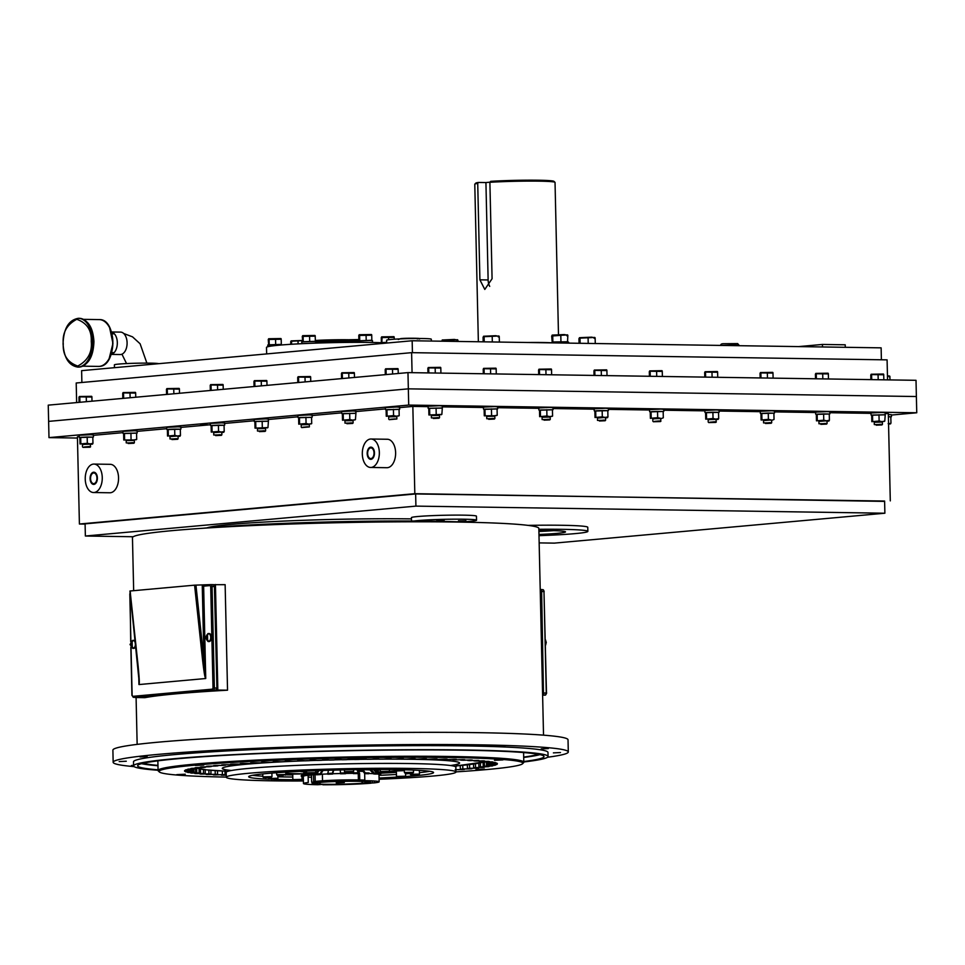 <?xml version="1.0" encoding="UTF-8"?>
<svg xmlns="http://www.w3.org/2000/svg" width="965" height="965" viewBox="0 0 965 965"><rect width="100%" height="100%" fill="white"/><g stroke="black" fill="none" stroke-linecap="round" stroke-linejoin="round"><path stroke-width="1.45" d="M413.937 521.028A32.521 1.641 -1.3 0 1 463.477 519.206A32.521 1.641 -1.3 0 1 476.541 520.231A32.521 1.641 -1.3 0 1 461.547 521.956M411.5 521.016L411.428 517.65A32.521 1.641 -1.3 0 1 429.341 515.768A32.521 1.641 -1.3 0 1 463.381 515.153A32.521 1.641 -1.3 0 1 476.445 516.178L476.541 520.231M538.844 529.29A65.041 3.293 -1.3 0 1 561.726 529.327A65.041 3.293 -1.3 0 1 587.854 531.377A65.041 3.293 -1.3 0 1 538.989 535.672M528.06 525.382A65.041 3.293 -1.3 0 1 561.63 525.274A65.041 3.293 -1.3 0 1 587.769 527.312L587.854 531.377M206.848 527.903A130.07 6.586 -1.3 0 1 411.452 518.893M459.412 521.04L465.106 520.762L459.412 521.04M437.7 520.352L443.393 520.087L437.7 520.352M538.904 531.474A42.677 2.159 178.7 0 0 553.452 530.654M538.965 534.477A42.677 2.159 178.7 0 0 565.502 531.884A42.677 2.159 178.7 0 0 548.361 530.533A42.677 2.159 178.7 0 0 538.88 530.485M386.784 439.28A14.222 8.516 90.9 0 1 387.327 439.256A14.222 8.516 90.9 0 1 395.626 453.164A14.222 8.516 90.9 0 1 387.435 467.687A14.222 8.516 90.9 0 1 386.893 467.711L370.608 467.458A14.222 8.516 90.9 0 1 362.309 453.562A14.222 8.516 90.9 0 1 370.5 439.027A14.222 8.516 90.9 0 1 371.043 439.015A14.222 8.516 90.9 0 1 379.342 452.911A14.222 8.516 90.9 0 1 371.151 467.446A14.222 8.516 90.9 0 1 370.608 467.458M109.708 464.346A14.222 8.516 90.9 0 1 110.251 464.322A14.222 8.516 90.9 0 1 118.55 478.23A14.222 8.516 90.9 0 1 110.36 492.753A14.222 8.516 90.9 0 1 109.817 492.777L93.533 492.524A14.222 8.516 90.9 0 1 85.234 478.628A14.222 8.516 90.9 0 1 93.424 464.093A14.222 8.516 90.9 0 1 93.967 464.081A14.222 8.516 90.9 0 1 102.266 477.977A14.222 8.516 90.9 0 1 94.075 492.512A14.222 8.516 90.9 0 1 93.533 492.524M200.527 424.769L207.029 424.455L200.527 424.769M370.705 447.917A5.332 3.185 90.9 0 1 370.91 447.905A5.332 3.185 90.9 0 1 374.022 453.116A5.332 3.185 90.9 0 1 370.946 458.556A5.332 3.185 90.9 0 1 370.741 458.568A5.332 3.185 90.9 0 1 367.641 453.357A5.332 3.185 90.9 0 1 370.705 447.917M93.629 472.983A5.332 3.185 90.9 0 1 93.834 472.971A5.332 3.185 90.9 0 1 96.934 478.182A5.332 3.185 90.9 0 1 93.87 483.622A5.332 3.185 90.9 0 1 93.665 483.634A5.332 3.185 90.9 0 1 90.553 478.423A5.332 3.185 90.9 0 1 93.629 472.983M463.345 521.86A130.07 6.586 -1.3 0 1 464.081 522.065M539.158 542.897L554.332 543.126L884.881 513.223L415.915 506.118L85.366 536.021L133.206 536.745M85.366 536.021L85.089 523.85L415.638 493.947L415.915 506.118M884.881 513.223L884.603 501.052L415.638 493.947M884.615 501.39L414.817 493.682L79.407 524.019L85.101 524.104M885.219 413.575L888.319 413.623L890.297 500.883M79.407 524.019L77.417 436.759L79.227 436.602M414.817 493.682L412.839 406.422L399.643 407.616M385.469 408.895L355.892 411.572M341.731 412.851L312.141 415.529M297.98 416.808L268.391 419.486M254.229 420.764L224.64 423.442M210.479 424.733L180.901 427.399M166.728 428.689L137.151 431.355M122.977 432.646L93.4 435.324M871.021 413.358L829.864 412.731M815.654 412.525L774.497 411.898M760.287 411.681L719.13 411.054M704.933 410.849L663.763 410.221M649.566 410.004L608.396 409.377M594.199 409.172L553.042 408.545M538.832 408.328L497.675 407.7M483.465 407.495L442.308 406.868M428.11 406.651L412.839 406.422M77.453 438.05L48.986 437.615L408.702 405.071L916.75 412.767L891.407 415.059M408.702 405.071L408.34 388.847L48.624 421.379L48.986 437.615M407.966 372.611L48.25 405.143L48.624 421.379L408.34 388.847L407.966 372.611L916.014 380.306L916.376 396.531L408.34 388.847L916.376 396.531L916.75 412.767M370.97 459.328A6.092 3.643 90.9 0 1 370.729 459.328A6.092 3.643 90.9 0 1 367.183 453.369A6.092 3.643 90.9 0 1 370.693 447.145A6.092 3.643 90.9 0 1 370.922 447.145A6.092 3.643 90.9 0 1 374.48 453.104A6.092 3.643 90.9 0 1 370.97 459.328M93.882 484.394A6.092 3.643 90.9 0 1 93.653 484.394A6.092 3.643 90.9 0 1 90.095 478.435A6.092 3.643 90.9 0 1 93.605 472.211A6.092 3.643 90.9 0 1 93.846 472.211A6.092 3.643 90.9 0 1 97.393 478.17A6.092 3.643 90.9 0 1 93.882 484.394M437.205 520.4L444.226 520.063L437.205 520.4M458.918 521.076L465.926 520.738L458.918 521.076M472.814 745.173L467.337 745.438L472.814 745.173M504.912 745.861L497.807 746.198L504.912 745.861M548.301 748.575L541.196 748.912L548.301 748.575M560.496 752.543L553.391 752.881L560.496 752.543M133.568 765.679L131.373 765.534L133.556 765.293M126.282 761.228L119.177 761.566L126.282 761.228M147.138 756.596L140.034 756.934L147.138 756.596M197.873 752L190.768 752.338L197.873 752M270.755 748.152L263.65 748.49L270.755 748.152M354.71 745.631L347.605 745.981L354.71 745.631M436.928 744.835L429.823 745.173L436.928 744.835M134.135 766.632A227.619 11.52 -1.3 0 1 113.158 762.29A227.619 11.52 -1.3 0 1 238.596 749.142A227.619 11.52 -1.3 0 1 476.843 744.811A227.619 11.52 -1.3 0 1 568.301 751.964A227.619 11.52 -1.3 0 1 547.553 757.248M113.158 762.29L112.893 750.119A227.619 11.52 -1.3 0 1 238.331 736.971A227.619 11.52 -1.3 0 1 476.565 732.64A227.619 11.52 -1.3 0 1 568.023 739.781L568.301 751.964M158.067 770.263A207.306 10.482 -1.3 0 1 133.58 765.884A207.306 10.482 -1.3 0 1 247.812 753.918A207.306 10.482 -1.3 0 1 464.78 749.974A207.306 10.482 -1.3 0 1 548.072 756.476A207.306 10.482 -1.3 0 1 523.802 761.964M548.072 756.476L547.975 752.423A207.306 10.482 178.7 0 0 464.684 745.909A207.306 10.482 178.7 0 0 247.716 749.853A207.306 10.482 178.7 0 0 133.484 761.831L133.58 765.884M538.277 754.292A200.225 10.133 -1.3 0 1 523.693 757.091M539.966 754.63A203.241 10.277 -1.3 0 1 523.693 757.453M523.79 761.518A203.241 10.277 178.7 0 0 544.007 756.572A203.241 10.277 178.7 0 0 462.344 750.191A203.241 10.277 178.7 0 0 249.633 754.051A203.241 10.277 178.7 0 0 137.633 765.788A203.241 10.277 178.7 0 0 158.055 769.817M157.958 765.39A200.225 10.133 -1.3 0 1 143.254 763.255M157.971 765.752A203.241 10.277 -1.3 0 1 141.59 763.677M468.327 745.583L474.828 745.27L468.327 745.583M220.466 690.602A203.241 10.277 178.7 0 0 147.561 697.188M543.524 735.149L538.832 528.434A203.241 10.277 178.7 0 0 457.169 522.053A203.241 10.277 178.7 0 0 244.459 525.925A203.241 10.277 178.7 0 0 132.458 537.662L133.665 590.677M468.17 522.246A162.578 8.227 178.7 0 0 432.79 521.221A162.578 8.227 178.7 0 0 202.771 528.277M148.996 696.959L135.197 697.514L144.895 697.671A203.241 10.277 -1.3 0 1 148.996 696.959L148.984 696.187M227.535 690.192L217.837 690.047L210.539 690.699L217.053 690.807A203.241 10.277 -1.3 0 1 227.535 690.192L225.135 584.669L213.579 584.694M215.436 584.525L217.837 690.047M542.607 695.053L543.5 694.969L542.607 694.957M543.5 694.969L541.112 589.458L540.219 589.446M358.896 340.295A28.624 1.448 178.7 0 0 348.413 339.752A28.624 1.448 178.7 0 0 315.326 340.464M315.977 341.839A29.469 1.496 -1.3 0 1 348.944 341.164A29.469 1.496 -1.3 0 1 358.292 341.55M558.482 334.614L555.032 182.409A40.132 2.026 178.7 0 0 554.971 182.313A40.132 2.026 178.7 0 0 538.904 181.155A40.132 2.026 178.7 0 0 489.894 182.301L492.078 278.728L484.792 289.44L479.907 279.826L477.723 183.398A40.132 2.026 178.7 0 0 474.828 184.134A40.132 2.026 178.7 0 0 474.78 184.231L478.363 341.755M527.891 342.503A40.132 2.026 -1.3 0 1 542.559 342.515A40.132 2.026 -1.3 0 1 551.148 342.768M477.723 183.398L478.507 182.445A39.155 1.978 178.7 0 0 475.781 183.133L474.828 184.134M554.971 182.313L553.982 181.36A39.155 1.978 178.7 0 0 538.301 180.226A39.155 1.978 178.7 0 0 490.678 181.336L489.894 182.301M489.979 182.18L485.926 182.554L488.133 279.959A10.181 6.092 -89.1 0 0 489.713 286.376M478.507 182.445L485.926 182.554M431.355 341.043L431.307 339.222A22.352 1.134 178.7 0 0 422.332 338.51A22.352 1.134 178.7 0 0 398.931 338.944A22.352 1.134 178.7 0 0 386.603 340.235L386.675 343.058M158.803 363.672A22.352 1.134 178.7 0 0 150.106 363.142A22.352 1.134 178.7 0 0 126.717 363.564A22.352 1.134 178.7 0 0 114.389 364.854L114.461 367.677M81.88 382.478L81.615 370.656L412.164 340.754L881.129 347.846L881.395 359.764M845.28 347.304L845.219 344.794L822.421 344.445L822.482 346.966M822.421 344.445L798.586 346.604M412.164 340.754L412.429 352.671M76.645 402.574L76.199 382.996L411.609 352.659L887.088 359.861L887.547 379.872M411.609 352.659L412.067 372.671M266.654 353.914L266.497 347.424A64.908 3.281 -1.3 0 1 302.274 343.673A64.908 3.281 -1.3 0 1 370.21 342.442A64.908 3.281 -1.3 0 1 386.675 342.973M139.032 684.559L205.642 678.528C205.135 676.598 204.918 679.601 202.59 660.12L194.58 585.164L130.118 591.002L138.128 665.959C139.985 685.62 139.105 682.677 139.032 684.559L138.719 674.463M205.642 678.528L203.953 659.976L202.59 660.12M138.634 671.109L138.948 684.511M194.58 585.164L210.684 584.621M132.712 647.925L130.034 644.536L132.543 640.446A4.005 2.388 90.9 0 1 132.905 640.362A4.005 2.388 90.9 0 1 133.049 640.362A4.005 2.388 90.9 0 1 133.267 640.374L132.169 641.797L132.277 646.815L133.447 648.275A4.005 2.388 90.9 0 1 133.086 648.347A4.005 2.388 90.9 0 1 132.929 648.359A4.005 2.388 90.9 0 1 132.712 648.335L131.554 646.888L131.433 641.87L132.543 640.7M133.52 648.359A4.005 2.388 -89.1 0 0 133.677 648.371A4.005 2.388 -89.1 0 0 133.821 648.359A4.005 2.388 -89.1 0 0 135.824 646.248M135.305 641.303A4.005 2.388 -89.1 0 0 133.797 640.374A4.005 2.388 -89.1 0 0 133.64 640.374M208.054 641.11L205.376 637.72L207.885 633.631A4.005 2.388 90.9 0 1 208.247 633.547A4.005 2.388 90.9 0 1 208.404 633.547A4.005 2.388 90.9 0 1 208.609 633.559L207.511 634.982L207.632 640L208.79 641.46A4.005 2.388 90.9 0 1 208.428 641.532A4.005 2.388 90.9 0 1 208.283 641.544A4.005 2.388 90.9 0 1 208.066 641.52L206.896 640.072L206.787 635.054L207.885 633.884M208.874 641.544A4.005 2.388 -89.1 0 0 209.019 641.556A4.005 2.388 -89.1 0 0 209.176 641.544A4.005 2.388 -89.1 0 0 211.48 637.467A4.005 2.388 -89.1 0 0 209.14 633.559A4.005 2.388 -89.1 0 0 208.995 633.559M316.013 343.106L315.977 341.622L313.13 341.405L301.792 341.948L301.828 343.697M281.949 344.939L267.763 345.024L267.8 346.737M386.663 342.647L383.334 342.804M372.514 342.479L372.478 340.681L369.619 340.464L358.28 341.007L358.317 342.358M314.964 341.465L302.793 341.743M314.94 335.458L302.66 335.663M314.397 336.182L302.286 336.387L302.672 341.755M314.964 341.345L302.407 341.743M303.239 341.369L303.107 336.013L302.286 336.387M309.705 341.091L309.572 335.724M315.338 341.176L315.217 335.808M280.936 344.541L268.765 344.819M280.924 338.546L268.632 338.751M280.369 339.258L268.258 339.463L268.644 344.831M280.936 344.421L268.379 344.831M269.211 344.457L269.09 339.089L268.258 339.463M275.676 344.167L275.556 338.799M281.31 344.252L281.189 338.896M302.383 340.488L291.104 340.886M302.383 340.633L291.551 341.224L290.73 341.598L290.791 344.312M291.623 344.252L291.551 341.224L290.73 341.598M298.089 343.89L298.028 340.947M358.883 339.547L348.739 339.752M354.179 339.909L349.849 339.776M358.883 339.692L354.71 339.933M382.2 342.575L386.651 342.37L381.838 342.744L382.08 337.207L381.259 337.581L381.38 342.72M393.913 336.664L381.633 336.869M393.37 337.376L381.259 337.581M388.618 339.716L388.545 336.918M394.239 339.21L394.19 337.002M370.898 335.241L358.787 335.446L358.908 340.802L371.839 340.235L359.294 340.802M371.441 334.517L359.161 334.722M359.728 340.428L359.607 335.072L358.787 335.446M366.193 340.15L366.073 334.783M371.839 340.235L371.718 334.867M568.711 343.118L568.687 342.322L565.164 342.044L551.16 342.852M499.375 342.068L499.243 336.435L495.708 335.699L483.562 336.254M498.905 336.001L484.104 336.689L483.067 337.159L483.175 341.827M484.225 341.839L484.104 336.689L483.067 337.159M492.319 341.96L492.198 336.327M498.217 336.906L499.243 336.435M457.953 341.441L457.929 340.175L454.382 339.439L442.223 339.994M457.591 339.74L442.79 340.428L441.765 341.2M442.802 341.212L442.79 340.428L441.753 340.886M450.908 341.333L450.872 340.066M456.891 340.645L457.929 340.175M595.272 343.516L595.14 337.883L591.593 337.159L579.434 337.702M594.802 337.448L580.001 338.136L578.964 338.606L579.072 343.275M580.11 343.287L580.001 338.136L578.964 338.606M588.216 343.419L588.083 337.786M594.114 338.353L595.14 337.883M567.529 342.129L552.306 342.466M567.529 341.96L567.854 335.289L564.308 334.566L552.149 335.108M567.517 334.855L551.678 336.013L552.245 342.479M567.999 341.755L552.861 342.008L552.716 335.543L551.678 336.013M552.861 342.008L551.823 342.466M560.942 341.646L560.798 335.181M566.817 335.76L567.854 335.289M111.156 354.408L120.203 354.541A11.218 6.707 -89.1 0 0 127.091 342.72A11.218 6.707 -89.1 0 0 120.553 332.105L111.506 331.972M111.518 332.044A11.218 6.707 90.9 0 1 117.32 342.575A11.218 6.707 90.9 0 1 111.18 354.336M63.256 343.938L63.256 343.817C62.255 332.841 66.754 324.662 76.766 319.294C86.971 322.925 91.796 330.295 91.253 341.405L91.265 341.538C92.266 352.514 87.767 360.681 77.755 366.061C67.55 362.418 62.713 355.048 63.256 343.938M400.789 338.631L400.752 338.631C405.095 337.931 427.157 338.257 417.121 338.872M740.758 345.723L724.655 345.482M728.165 345.53L724.968 345.482M739.311 345.699L733.135 345.615M80.264 437.459L92.809 437.133M93.436 436.964L93.388 434.938L90.541 434.72L79.202 435.263L79.251 437.29M124.015 433.49L137.187 433.008L136.56 433.176L136.704 439.437L133.894 439.931L123.773 440.004L124.594 439.642L124.461 433.345L136.56 433.14M137.187 433.008L137.139 430.981L134.292 430.764L122.953 431.307L122.989 433.333M167.765 429.534L180.31 429.22M180.938 429.051L180.889 427.025L178.042 426.807L166.704 427.35L166.74 429.377M211.516 425.577L224.061 425.263M224.688 425.095L224.64 423.068L221.781 422.839L210.442 423.394L210.491 425.42M267.414 421.271L254.241 421.464L268.427 421.138L267.956 427.567L255.025 428.134L255.846 427.76L255.701 421.476L267.812 421.271M268.427 421.138L268.391 419.112L265.532 418.882L254.193 419.437L254.241 421.464M299.017 417.664L311.562 417.338M312.178 417.182L312.141 415.155L309.282 414.926L297.944 415.469L297.992 417.507M342.756 413.708L355.928 413.225L355.446 419.642L352.647 420.149L349.812 419.558L342.515 420.221L343.347 419.847L343.202 413.563L355.313 413.358M355.928 413.225L355.88 411.199L353.033 410.969L341.694 411.512L341.743 413.551M386.507 409.751L399.679 409.269L399.052 409.425L399.196 415.686L396.386 416.192L393.563 415.601L386.265 416.265L387.098 415.891L386.953 409.606L399.052 409.401M399.679 409.269L399.631 407.242L396.784 407.013L385.445 407.556L385.493 409.582M441.319 408.111L428.146 408.304L442.332 407.99L441.849 414.407L428.918 414.986L429.751 414.612L429.606 408.328L441.717 408.123M442.332 407.99L442.284 405.963L439.437 405.734L428.098 406.277L428.146 408.304M484.526 409.305L497.699 408.822L497.072 408.991L497.216 415.252L494.406 415.746L484.285 415.819L485.106 415.445L484.973 409.16L497.072 408.955M497.699 408.822L497.651 406.796L494.804 406.579L483.465 407.121L483.513 409.148M539.893 410.149L553.066 409.667L552.438 409.823L552.583 416.084L549.773 416.591L546.938 415.999L539.652 416.663L540.472 416.289L540.328 410.004L552.438 409.799M553.066 409.667L553.017 407.64L550.171 407.411L538.832 407.954L538.868 409.98M595.26 410.981L607.805 410.668M608.433 410.499L608.384 408.472L605.525 408.255L594.187 408.798L594.235 410.825M650.615 411.826L663.172 411.5M663.787 411.343L663.739 409.317L660.892 409.088L649.554 409.63L649.602 411.657M705.982 412.658L718.527 412.344M719.154 412.176L719.106 410.149L716.259 409.932L704.92 410.475L704.969 412.501M761.349 413.503L773.894 413.177M774.521 413.02L774.473 410.994L771.626 410.764L760.287 411.307L760.324 413.334M816.716 414.335L829.261 414.021M829.888 413.852L829.84 411.826L826.981 411.609L815.642 412.151L815.69 414.178M872.083 415.179L885.243 414.697L884.772 421.114L881.962 421.621L879.127 421.03L871.829 421.693L872.662 421.319L872.517 415.034L884.628 414.829M885.243 414.697L885.207 412.67L882.348 412.441L871.009 412.984L871.057 415.01M888.379 416.482L890.828 416.88M891.443 416.711L891.395 414.685L888.331 414.455M82.942 444.407L90.565 444.141L90.143 447.205L83.002 447.362L90.143 447.205M80.264 437.507L92.423 437.097M82.447 444.551L90.143 443.9L87.32 443.309L80.023 443.972L80.843 443.598L80.71 437.302L87.176 437.012L92.809 437.109L92.954 443.393L90.143 443.888L92.556 444.117L90.565 444.37M92.133 443.767L92.954 443.393M80.023 443.972L79.878 437.676L80.71 437.302M87.176 437.012L87.32 443.309M132.688 440.052L134.316 440.185L134.364 442.754L126.246 442.923L126.186 440.366L132.688 440.052M124.015 433.55L136.174 433.14M126.198 440.595L134.316 440.414M135.884 439.811L136.704 439.437M123.773 440.004L123.629 433.719L124.461 433.345M130.926 433.056L131.059 439.352M176.426 436.096L178.067 436.228L178.115 438.798L169.997 438.966L169.936 436.409L176.426 436.096M167.765 429.582L179.924 429.184M169.936 436.638L177.632 435.987L174.81 435.396L167.524 436.047L168.344 435.673L168.2 429.389L174.665 429.099L180.31 429.184L180.455 435.48L177.644 435.975L180.057 436.204L178.067 436.457M179.623 435.854L180.455 435.48M167.524 436.047L167.379 429.763L168.2 429.389M174.665 429.099L174.81 435.396M220.177 432.139L221.817 432.272L221.866 434.829L213.748 435.01L213.687 432.453L220.177 432.139M211.516 425.625L223.675 425.227M213.687 432.682L221.383 432.031L218.56 431.439L211.275 432.091L212.095 431.717L211.95 425.432L218.416 425.143L224.061 425.227L224.206 431.524L221.395 432.018L223.808 432.248L221.817 432.501M223.373 431.898L224.206 431.524M211.275 432.091L211.13 425.806L211.95 425.432M218.416 425.143L218.56 431.439M263.928 428.183L265.568 428.315L265.616 430.873L257.498 431.053L257.438 428.496L263.928 428.183M257.438 428.725L265.568 428.544M267.124 427.929L267.956 427.567M255.025 428.134L254.881 421.85L255.701 421.476M262.166 421.186L262.311 427.471M301.695 424.624L309.307 424.347L309.367 426.904L301.743 427.579M299.017 417.712L311.164 417.314M301.189 424.769L309.319 424.576M308.897 424.105L306.062 423.514L298.764 424.178L299.596 423.804L299.452 417.519L311.562 417.314L311.707 423.599L308.897 424.105M310.875 423.973L311.707 423.599M298.764 424.178L298.631 417.893L299.452 417.519M305.917 417.23L306.062 423.514M351.429 420.27L353.057 420.39L353.118 422.959L344.988 423.14L344.927 420.583L351.429 420.27M342.756 413.756L354.915 413.346M344.939 420.812L353.069 420.619M354.625 420.016L355.446 419.642M342.515 420.221L342.37 413.937L343.202 413.563M349.668 413.273L349.812 419.558M389.185 416.711L396.808 416.434L396.868 418.991L389.245 419.666M386.507 409.799L398.666 409.389M388.69 416.856L396.82 416.663M398.376 416.06L399.196 415.686M386.265 416.265L386.121 409.968L386.953 409.606M393.418 409.317L393.563 415.601M437.833 415.034L439.461 415.155L439.521 417.724L431.391 417.905L431.331 415.348L437.833 415.034M431.343 415.577L439.473 415.384M441.029 414.781L441.849 414.407M428.918 414.986L428.774 408.69L429.606 408.328M436.071 408.038L436.216 414.323M493.199 415.867L494.828 415.999L494.876 418.569L486.758 418.738L486.698 416.18L493.199 415.867M484.526 409.353L496.685 408.955M486.71 416.41L494.828 416.229M496.396 415.626L497.216 415.252M484.285 415.819L484.141 409.534L484.973 409.16M491.438 408.87L491.583 415.167M548.554 416.711L550.195 416.832L550.243 419.401L542.125 419.582L542.065 417.025L548.554 416.711M539.893 410.197L552.052 409.787M542.065 417.242L550.195 417.061M551.763 416.458L552.583 416.084M539.652 416.663L539.507 410.366L540.328 410.004M546.793 409.715L546.938 415.999M603.921 417.543L605.562 417.676L605.61 420.245L597.492 420.414L597.432 417.857L603.921 417.543M595.26 411.03L607.419 410.632M597.432 418.086L605.127 417.435L602.305 416.844L595.019 417.495L595.839 417.121L595.694 410.837L602.16 410.547L607.805 410.632L607.95 416.928L605.139 417.423L607.552 417.652L605.562 417.905M607.118 417.302L607.95 416.928M595.019 417.495L594.874 411.211L595.694 410.837M602.16 410.547L602.305 416.844M653.305 418.786L660.916 418.508L660.494 421.572L653.353 421.741L660.494 421.572M650.627 411.874L662.774 411.464M652.798 418.919L660.494 418.279L657.672 417.676L650.374 418.34L651.206 417.966L651.061 411.681L657.527 411.392L663.172 411.476L663.305 417.761L660.928 418.738M662.485 418.135L663.305 417.761M650.374 418.34L650.241 412.043L651.061 411.681M657.527 411.392L657.672 417.676M708.66 419.618L716.283 419.353L715.861 422.417L708.72 422.574L715.861 422.417M705.982 412.706L718.141 412.308M708.165 419.763L715.861 419.112L713.038 418.52L705.741 419.172L706.573 418.798L706.428 412.513L712.894 412.224L718.527 412.308L718.672 418.605L715.861 419.1L718.274 419.329L716.295 419.582M717.851 418.979L718.672 418.605M705.741 419.172L705.596 412.887L706.428 412.513M712.894 412.224L713.038 418.52M770.022 420.065L771.65 420.185L771.698 422.754L763.58 422.923L763.52 420.378L770.022 420.065M761.349 413.551L773.508 413.141M763.532 420.595L771.216 419.956L768.393 419.353L761.108 420.016L761.928 419.642L761.795 413.358L768.261 413.068L773.894 413.153L774.039 419.437L771.65 420.414M773.218 419.811L774.039 419.437M761.108 420.016L760.963 413.72L761.795 413.358M768.261 413.068L768.393 419.353M825.377 420.897L827.017 421.03L827.065 423.599L818.947 423.768L818.887 421.21L825.377 420.897M816.716 414.383L828.875 413.985M818.887 421.44L826.583 420.788L823.76 420.197L816.474 420.849L817.295 420.475L817.15 414.19L823.615 413.901L829.261 413.985L829.405 420.282L826.595 420.776L829.007 421.005L827.017 421.259M828.573 420.656L829.405 420.282M816.474 420.849L816.33 414.564L817.15 414.19M823.615 413.901L823.76 420.197M880.743 421.741L882.372 421.862L882.432 424.431L874.314 424.6L874.254 422.055L880.743 421.741M872.083 415.227L884.23 414.817M874.254 422.272L882.384 422.091M883.94 421.488L884.772 421.114M871.829 421.693L871.697 415.396L872.517 415.034M878.982 414.745L879.127 421.03M888.548 423.864L888.632 426.433M888.379 416.554L890.43 416.844M888.536 423.659L890.562 423.864L888.584 424.118M890.14 423.502L888.162 423.635M888.391 416.808L890.816 416.844L890.96 423.14M83.002 447.362L90.626 446.699M91.627 396.313L79.335 396.519M91.072 397.037L79.793 396.856L78.961 397.23L79.082 402.357M81.241 402.164L79.745 402.296M79.914 402.224L79.793 396.856L78.961 397.23M86.367 401.705L86.259 396.579M92.001 401.187L91.892 396.663M84.124 447.012L88.985 446.566M128.176 443.514L133.894 443.249L128.176 443.514M135.365 392.357L123.086 392.562M134.823 393.081L123.532 392.9L122.712 393.274L122.832 398.4M124.992 398.207L123.484 398.34M123.665 398.268L123.532 392.9L122.712 393.274M130.118 397.737L129.998 392.622M135.751 397.23L135.643 392.707M127.875 443.056L132.736 442.609M171.927 439.558L177.644 439.292L171.927 439.558M179.116 388.4L166.836 388.606M178.573 389.112L167.283 388.943L166.463 389.317L166.583 394.444M168.742 394.251L167.234 394.383M167.403 394.311L167.283 388.943L166.463 389.317M173.869 393.78L173.748 388.666M179.502 393.274L179.394 388.75M171.625 439.099L176.486 438.653M215.678 435.601L221.395 435.336L215.678 435.601M222.867 384.444L210.587 384.649M222.312 385.156L211.033 384.987L210.213 385.361L210.322 390.487M212.481 390.294L210.985 390.427M211.154 390.355L211.033 384.987L210.213 385.361M217.62 389.824L217.499 384.697M223.241 389.317L223.144 384.794M215.376 435.131L220.237 434.696M259.428 431.644L265.134 431.379L259.428 431.644M266.617 380.487L254.338 380.68M266.063 381.199L254.784 381.03L253.964 381.404L254.072 386.531M256.232 386.338L254.736 386.47M254.905 386.398L254.784 381.03L253.964 381.404M261.37 385.867L261.25 380.741M266.991 385.361L266.895 380.825M259.127 431.174L263.988 430.74M310.368 376.519L298.101 376.724M309.813 377.243L298.535 377.074L297.703 377.448L297.823 382.574M299.982 382.381L298.487 382.514M298.655 382.43L298.535 377.074L297.703 377.448M305.121 381.911L305 376.784M310.742 381.404L310.646 376.869M302.877 427.218L307.739 426.783M346.93 423.719L352.635 423.454L346.93 423.719M354.119 372.562L341.839 372.767M353.564 373.286L342.286 373.117L341.453 373.491L341.574 378.618M343.733 378.413L342.237 378.557M342.406 378.473L342.286 373.117L341.453 373.491M348.86 377.954L348.751 372.828M354.493 377.448L354.384 372.912M346.628 423.261L351.489 422.827M397.869 368.606L385.59 368.811M397.315 369.33L386.036 369.161L385.204 369.535L385.325 374.661M387.484 374.456L385.988 374.601M386.157 374.517L386.036 369.161L385.204 369.535M392.61 373.998L392.502 368.871M398.243 373.491L398.135 368.956M390.379 419.305L395.24 418.87M433.333 418.484L439.039 418.219L433.333 418.484M440.209 373.093L434.696 373.009M440.522 367.327L428.255 367.532M439.968 368.051L428.689 367.882L427.857 368.256L427.965 372.912M440.764 373.105L434.129 373.009M428.798 372.924L428.689 367.882L427.857 368.256M435.275 372.948L435.155 367.593M440.921 373.045L440.788 367.677M433.032 418.026L437.893 417.592M488.7 419.329L494.406 419.063L488.7 419.329M495.576 373.938L490.051 373.853M495.889 368.172L483.598 368.377M495.334 368.883L484.056 368.714L483.224 369.088L483.332 373.744M496.131 373.938L489.496 373.841M484.165 373.757L484.056 368.714L483.224 369.088M490.642 373.793L490.522 368.437M496.275 373.877L496.155 368.521M488.387 418.87L493.248 418.424M544.055 420.161L549.773 419.896L544.055 420.161M550.943 374.77L545.418 374.685M551.244 369.004L538.965 369.209M550.701 369.728L539.411 369.559L538.591 369.933L538.699 374.589M551.498 374.782L544.863 374.685M539.531 374.601L539.411 369.559L538.591 369.933M545.997 374.625L545.876 369.269M551.642 374.722L551.522 369.354M543.753 419.703L548.615 419.268M599.422 421.005L605.139 420.74L599.422 421.005M606.297 375.614L600.785 375.53M606.611 369.848L594.331 370.053M606.056 370.56L594.778 370.391L593.957 370.765L594.054 375.421M606.864 375.614L600.23 375.518M594.898 375.433L594.778 370.391L593.957 370.765M601.364 375.469L601.243 370.114M607.009 375.554L606.889 370.198M599.12 420.547L603.981 420.101M653.353 421.741L660.977 421.066M661.664 376.447L656.152 376.362M661.978 370.681L649.698 370.886M661.423 371.404L650.145 371.236L649.312 371.609L649.421 376.266M662.231 376.459L655.585 376.362M650.253 376.278L650.145 371.236L649.312 371.609M656.731 376.302L656.61 370.946M662.376 376.398L662.255 371.03M654.487 421.379L659.348 420.945M708.72 422.574L716.344 421.91M717.031 377.291L711.519 377.206M717.345 371.525L705.065 371.73M716.79 372.237L705.512 372.068L704.679 372.442L704.788 377.098M717.586 377.291L710.952 377.194M705.62 377.11L705.512 372.068L704.679 372.442M712.098 377.146L711.977 371.79M717.731 377.231L717.61 371.875M709.854 422.224L714.715 421.777M765.51 423.514L771.228 423.249L765.51 423.514M772.398 378.123L766.873 378.039M772.7 372.357L760.42 372.562M772.157 373.081L760.866 372.912L760.046 373.286L760.155 377.942M772.953 378.135L766.319 378.039M760.987 377.954L760.866 372.912L760.046 373.286M767.465 377.978L767.332 372.623M773.098 378.075L772.977 372.707M765.209 423.056L770.07 422.622M820.877 424.359L826.595 424.093L820.877 424.359M827.765 378.968L822.24 378.883M828.067 373.202L815.787 373.407M827.512 373.913L816.233 373.744L815.413 374.118L815.522 378.775M828.32 378.968L821.685 378.871M816.354 378.787L816.233 373.744L815.413 374.118M822.819 378.823L822.699 373.467M828.465 378.907L828.344 373.552M820.576 423.9L825.437 423.454M876.244 425.191L881.95 424.926L876.244 425.191M883.12 379.8L877.607 379.715M883.433 374.034L871.154 374.239M882.879 374.758L871.6 374.589L870.78 374.963L870.876 379.619M883.687 379.812L877.052 379.715M871.709 379.631L871.6 374.589L870.78 374.963M878.186 379.655L878.066 374.299M883.831 379.752L883.711 374.384M875.943 424.733L880.804 424.298M889.634 376.06L887.45 375.819L889.899 376.398L889.079 376.772M889.983 379.908L889.899 376.398M437.507 520.207L442.163 520.123L437.507 520.207M459.207 520.883L463.876 520.798L459.207 520.883M522.632 763.701L523.585 762.7A182.916 9.252 178.7 0 0 523.802 762.229A182.916 9.252 178.7 0 0 448.737 756.464A182.916 9.252 178.7 0 0 258.005 760.01A182.916 9.252 178.7 0 0 158.079 770.528A182.916 9.252 178.7 0 0 158.32 770.987L159.322 771.94A181.939 9.204 -1.3 0 1 254.386 761.216A181.939 9.204 -1.3 0 1 448.182 757.489A181.939 9.204 -1.3 0 1 522.632 763.701A181.939 9.204 -1.3 0 1 455.963 771.879M523.802 762.229L523.597 752.809A182.916 9.252 178.7 0 0 523.513 752.543M203.772 765.052L195.304 765.462L203.772 765.052M185.256 774.22L176.776 774.63L185.256 774.22M484.43 769.069L475.962 769.479L484.43 769.069M502.958 759.901L494.478 760.311L502.958 759.901M362.635 757.899L354.155 758.309L362.635 757.899M455.191 769.636L462.356 769.6A156.487 7.913 178.7 0 0 464.37 769.431L460.329 769.189A149.382 7.563 178.7 0 0 462.838 768.96L470.184 768.888A156.487 7.913 178.7 0 0 471.981 768.719L467.422 768.514A149.382 7.563 178.7 0 0 469.629 768.273L477.108 768.176A156.487 7.913 178.7 0 0 478.676 767.995L473.622 767.814A149.382 7.563 178.7 0 0 475.528 767.585L483.091 767.44A156.487 7.913 178.7 0 0 484.406 767.272L478.893 767.127A149.382 7.563 178.7 0 0 480.474 766.885L488.061 766.717A156.487 7.913 178.7 0 0 489.134 766.536L483.2 766.439A149.382 7.563 178.7 0 0 484.442 766.198L492.005 765.993A156.487 7.913 178.7 0 0 492.813 765.824L486.517 765.752A149.382 7.563 178.7 0 0 487.409 765.522L494.888 765.281A156.487 7.913 178.7 0 0 495.431 765.112L488.797 765.076A149.382 7.563 178.7 0 0 489.339 764.847L496.685 764.582A156.487 7.913 178.7 0 0 496.963 764.413L490.051 764.413A149.382 7.563 178.7 0 0 490.232 764.196L497.397 763.906A156.487 7.913 178.7 0 0 497.409 763.798A156.487 7.913 178.7 0 0 497.409 763.749L490.256 763.773A149.382 7.563 178.7 0 0 490.087 763.568L497.011 763.255A156.487 7.913 178.7 0 0 496.758 763.098L489.412 763.17A149.382 7.563 178.7 0 0 488.881 762.965L495.54 762.627A156.487 7.913 178.7 0 0 495.009 762.483L487.53 762.579A149.382 7.563 178.7 0 0 486.649 762.398L492.97 762.036A156.487 7.913 178.7 0 0 492.174 761.892L484.611 762.036A149.382 7.563 178.7 0 0 483.393 761.855L489.339 761.481A156.487 7.913 178.7 0 0 488.278 761.349L480.703 761.518A149.382 7.563 178.7 0 0 479.135 761.361L484.671 760.963A156.487 7.913 178.7 0 0 483.356 760.842L475.793 761.047A149.382 7.563 178.7 0 0 473.911 760.902L478.99 760.504A156.487 7.913 178.7 0 0 477.434 760.396L469.955 760.625A149.382 7.563 178.7 0 0 467.748 760.492L472.343 760.082A156.487 7.913 178.7 0 0 470.558 759.986L463.2 760.239A149.382 7.563 178.7 0 0 460.703 760.118L464.768 759.708A156.487 7.913 178.7 0 0 462.766 759.624L455.589 759.913A149.382 7.563 178.7 0 0 452.814 759.805L456.336 759.395A156.487 7.913 178.7 0 0 454.129 759.322L447.181 759.636A149.382 7.563 178.7 0 0 444.141 759.551L447.084 759.129A156.487 7.913 178.7 0 0 444.684 759.069L438.026 759.407A149.382 7.563 178.7 0 0 434.745 759.346L437.097 758.924A156.487 7.913 178.7 0 0 434.527 758.888L428.183 759.238A149.382 7.563 178.7 0 0 424.697 759.202L426.433 758.779A156.487 7.913 178.7 0 0 423.707 758.755L417.736 759.129A149.382 7.563 178.7 0 0 414.057 759.105L415.167 758.695A156.487 7.913 178.7 0 0 412.296 758.683L406.748 759.081A149.382 7.563 178.7 0 0 402.9 759.069L403.382 758.671A156.487 7.913 178.7 0 0 400.403 758.683L395.3 759.081A149.382 7.563 178.7 0 0 391.308 759.093L391.163 758.719A156.487 7.913 178.7 0 0 388.087 758.731L383.467 759.141A149.382 7.563 178.7 0 0 379.378 759.178L378.582 758.816A156.487 7.913 178.7 0 0 375.433 758.852L371.344 759.262A149.382 7.563 178.7 0 0 367.158 759.31L365.747 758.973A156.487 7.913 178.7 0 0 362.538 759.021L359.004 759.443A149.382 7.563 178.7 0 0 354.77 759.515L352.732 759.19A156.487 7.913 178.7 0 0 349.499 759.25L346.531 759.672A149.382 7.563 178.7 0 0 342.273 759.757L339.632 759.467A156.487 7.913 178.7 0 0 336.399 759.539L334.023 759.962A149.382 7.563 178.7 0 0 329.777 760.07L326.544 759.793A156.487 7.913 178.7 0 0 323.323 759.877L321.562 760.299A149.382 7.563 178.7 0 0 317.352 760.42L313.565 760.179A156.487 7.913 178.7 0 0 310.38 760.275L309.246 760.685A149.382 7.563 178.7 0 0 305.097 760.83L300.766 760.613A156.487 7.913 178.7 0 0 297.654 760.722L297.148 761.12A149.382 7.563 178.7 0 0 293.095 761.276L288.258 761.083A156.487 7.913 178.7 0 0 285.218 761.216L285.351 761.59A149.382 7.563 178.7 0 0 281.418 761.771L276.111 761.614A156.487 7.913 178.7 0 0 273.179 761.747L273.951 762.109A149.382 7.563 178.7 0 0 270.176 762.302L264.434 762.181A156.487 7.913 178.7 0 0 261.624 762.326L263.011 762.664A149.382 7.563 178.7 0 0 259.416 762.869L253.276 762.772A156.487 7.913 178.7 0 0 250.623 762.929L252.625 763.255A149.382 7.563 178.7 0 0 249.235 763.46L242.746 763.412A156.487 7.913 178.7 0 0 240.249 763.568L242.866 763.87A149.382 7.563 178.7 0 0 239.694 764.087L232.903 764.075A156.487 7.913 178.7 0 0 230.587 764.232L233.783 764.509A149.382 7.563 178.7 0 0 230.864 764.738L223.808 764.75A156.487 7.913 178.7 0 0 221.697 764.931L225.46 765.173A149.382 7.563 178.7 0 0 222.806 765.402L215.545 765.45A156.487 7.913 178.7 0 0 213.639 765.631L217.945 765.848A149.382 7.563 178.7 0 0 215.581 766.077L208.163 766.174A156.487 7.913 178.7 0 0 206.474 766.355L211.287 766.536A149.382 7.563 178.7 0 0 209.224 766.777L201.697 766.898A156.487 7.913 178.7 0 0 200.262 767.078L205.545 767.223A149.382 7.563 178.7 0 0 203.808 767.465L196.221 767.621A156.487 7.913 178.7 0 0 195.027 767.802L200.756 767.923A149.382 7.563 178.7 0 0 199.345 768.152L191.758 768.345A156.487 7.913 178.7 0 0 190.817 768.526L196.944 768.61A149.382 7.563 178.7 0 0 195.871 768.84L188.344 769.069A156.487 7.913 178.7 0 0 187.668 769.238L194.146 769.298A149.382 7.563 178.7 0 0 193.422 769.515L186.004 769.768A156.487 7.913 178.7 0 0 185.594 769.937L192.373 769.961A149.382 7.563 178.7 0 0 191.999 770.179L184.737 770.456A156.487 7.913 178.7 0 0 184.605 770.625L191.637 770.613A149.382 7.563 178.7 0 0 191.625 770.746A149.382 7.563 178.7 0 0 191.637 770.818L184.58 771.119A156.487 7.913 178.7 0 0 184.701 771.288L191.963 771.228A149.382 7.563 178.7 0 0 192.312 771.445L185.509 771.759A156.487 7.913 178.7 0 0 185.907 771.916L193.326 771.831A149.382 7.563 178.7 0 0 194.025 772.024L187.536 772.374A156.487 7.913 178.7 0 0 188.199 772.519L195.726 772.398A149.382 7.563 178.7 0 0 196.776 772.579L190.636 772.953A156.487 7.913 178.7 0 0 191.565 773.086L199.14 772.929A149.382 7.563 178.7 0 0 200.539 773.098L194.797 773.484A156.487 7.913 178.7 0 0 195.979 773.604L203.555 773.423A149.382 7.563 178.7 0 0 205.28 773.58L199.972 773.978A156.487 7.913 178.7 0 0 201.408 774.087L208.935 773.87A149.382 7.563 178.7 0 0 210.973 774.014L206.136 774.425A156.487 7.913 178.7 0 0 207.813 774.521L215.243 774.28A149.382 7.563 178.7 0 0 217.583 774.4L213.253 774.823A156.487 7.913 178.7 0 0 215.147 774.907L222.42 774.63A149.382 7.563 178.7 0 0 225.062 774.738L221.262 775.16A156.487 7.913 178.7 0 0 223.373 775.233L226.244 775.124M226.28 777.09A181.939 9.204 -1.3 0 1 159.322 771.94M490.051 764.413L490.027 763.158M489.303 763.122L489.339 764.847M488.797 765.076L488.736 762.567M487.337 762.543L487.409 765.522M486.517 765.752L486.432 762M484.346 761.988L484.442 766.198M483.2 766.439L483.103 762.241M480.377 762.893L480.474 766.885M478.893 767.127L478.809 763.194M475.443 763.761L475.528 767.585M473.622 767.814L473.538 764.027M469.545 764.545L469.629 768.273M467.422 768.514L467.337 764.811M462.754 765.305L462.838 768.96M460.329 769.189L460.245 765.547M224.978 771.119L225.062 774.738M222.42 774.63L222.336 770.999M217.499 770.733L217.583 774.4M215.243 774.28L215.159 770.577M210.889 770.263L210.973 774.014M208.935 773.87L208.85 770.094M205.195 769.72L205.28 773.58M203.555 773.423L203.47 769.503M200.443 769.045L200.539 773.098M199.14 772.929L199.055 768.767M196.691 768.671L196.776 772.579M195.726 772.398L195.642 768.852M193.965 769.346L194.025 772.024M193.326 771.831L193.277 769.527M192.276 770.01L192.312 771.445M191.963 771.228L191.939 770.179M157.934 760.842A182.916 9.252 178.7 0 0 157.862 761.108L158.079 770.528M186.04 692.846A163.604 8.275 178.7 0 0 184.496 693.087M367.496 769.551A43.823 2.22 -1.3 0 1 365.168 769.684M304.88 771.904A42.014 2.123 -1.3 0 1 299.922 771.373M380.258 769.877A42.014 2.123 -1.3 0 1 377.11 770.275M358.292 770.818L360.222 770.697M369.088 769.817L369.836 769.66M285.785 773.351A69.106 3.498 178.7 0 0 300.296 773.749A69.106 3.498 178.7 0 0 303.094 773.785M283.782 779.901L276.919 780.239L283.782 779.901M403.563 768.888L396.699 769.214L403.563 768.888M405.324 776.548A92.471 4.68 178.7 0 0 433.575 772.531A92.471 4.68 178.7 0 0 395.626 769.612A92.471 4.68 178.7 0 0 299.198 771.409A92.471 4.68 178.7 0 0 248.68 776.728A92.471 4.68 178.7 0 0 269.356 779.201M273.336 779.346A92.471 4.68 178.7 0 0 286.629 779.636A92.471 4.68 178.7 0 0 292.974 779.708M303.408 780.975A114.871 5.814 -1.3 0 1 273.433 780.854A114.871 5.814 -1.3 0 1 226.292 777.235A114.871 5.814 -1.3 0 1 289.042 770.625A114.871 5.814 -1.3 0 1 408.822 768.405A114.871 5.814 -1.3 0 1 455.963 772.024A114.871 5.814 -1.3 0 1 379.088 779.25M301.659 779.756A92.471 4.68 178.7 0 0 303.384 779.756M379.064 778.031A92.471 4.68 178.7 0 0 397.218 777.078M378.968 772.06A69.106 3.498 178.7 0 0 380.717 771.964M389.39 771.409A69.106 3.498 178.7 0 0 404.335 769.974M283.228 775.365L277.305 775.329L283.228 775.365M276.629 772.736L276.666 774.714L285.809 774.521L285.761 772.133M278.716 775.221L283.794 775.1L278.716 775.221M265.086 777.573L271.37 777.283L265.086 777.573M263.469 777.452L262.83 776.849L271.973 776.644L271.901 773.098M264.482 777.428L270.357 777.295L264.482 777.428M271.02 779.358L277.293 779.069L271.02 779.358M269.404 779.238L268.765 778.634L276.026 778.285L277.908 778.417L277.293 779.069M276.629 772.82L275.664 772.808M270.803 779.274L275.881 779.008L270.803 779.274M295.109 780.323L301.394 780.034L295.109 780.323M293.493 780.215L292.853 779.599L301.997 779.406L301.936 776.777M301.9 775.016L301.876 773.918L292.733 774.123L292.853 779.599M295.978 780.275L300.38 780.046L295.978 780.022M398.738 777.163L405.01 776.861L398.738 777.163M397.122 777.042L396.482 776.427L405.614 776.234L405.553 773.218M404.347 770.625L396.362 770.963L396.482 776.427M403.611 776.958L398.533 777.078L403.599 776.813M418.328 774.847L410.957 774.919L418.328 774.847M410.294 773.194L410.318 774.304L419.449 774.111L419.377 770.36M417.833 774.75L411.971 774.883L417.833 774.75M406.639 773.255L412.923 772.953L406.639 773.255M405.023 773.134L404.383 772.519L413.527 772.326L413.478 770.082M411.512 772.905L406.434 773.17L411.512 773.049M382.55 772.277L388.823 771.988L382.55 772.277M380.934 772.169L380.294 771.554L389.426 771.361L389.39 769.539M386.338 771.904L381.947 772.133L386.35 772.157M346.737 772.386L353.021 772.097L346.737 772.386M345.12 772.277L344.481 771.662L353.624 771.469L353.588 769.708M349.065 772.024L351.61 772.048L349.065 772.326M308.812 773.556L315.085 773.255L308.812 773.556M307.196 773.435L306.556 772.82L315.688 772.627L315.651 770.709M309.669 773.242L314.071 773.267L309.669 773.496M316.062 782.784L323.359 782.133A27.635 1.399 -1.3 0 1 353.492 781.252A27.635 1.399 -1.3 0 1 368.907 782.229A27.635 1.399 -1.3 0 1 365.144 782.953L361.501 783.278A27.635 1.399 -1.3 0 1 325.024 784.28A27.635 1.399 -1.3 0 1 313.721 783.484A27.635 1.399 -1.3 0 1 316.062 782.784L315.241 781.807A28.612 1.448 178.7 0 0 313.661 782.06M344.312 782.506L336.23 782.892L344.312 782.506M362.261 782.325L361.501 783.278M360.234 771.312L360.21 770.48M369.812 781.288L369.86 781.24A28.612 1.448 178.7 0 0 368.328 780.733M364.818 780.456A28.612 1.448 178.7 0 0 359.752 780.287M358.401 780.263A28.612 1.448 178.7 0 0 322.539 781.143L323.359 782.133M322.539 781.143L322.382 774.195M320.187 782.133L320.235 782.82M319.512 782.193L319.548 782.844M315.241 781.807L315.085 774.63M358.401 779.913A27.961 1.411 178.7 0 0 357.762 779.901A27.961 1.411 178.7 0 0 313.661 781.819M319.548 782.796A27.961 1.411 178.7 0 0 320.223 782.82M307.726 775.281A37.852 1.918 178.7 0 0 304.494 775.776M303.505 776.077A37.852 1.918 178.7 0 0 303.336 776.21A37.852 1.918 178.7 0 0 303.3 776.282L303.468 783.544A37.852 1.918 -1.3 0 1 308.269 782.494L308.112 775.462M308.149 777.115A37.852 1.918 178.7 0 0 311.55 777.295M359.812 783.411A29.239 1.484 178.7 0 0 370.5 781.94A29.239 1.484 178.7 0 0 358.534 781.095A29.239 1.484 178.7 0 0 328.715 781.626A29.239 1.484 178.7 0 0 312.117 783.266A29.239 1.484 178.7 0 0 322.865 784.243M370.958 782.977L370.958 783.194A37.852 1.918 -1.3 0 1 322.865 784.774L322.865 784.617M324.204 784.268L317.799 784.714A37.852 1.918 -1.3 0 1 303.468 783.544M313.492 774.75L313.661 782.181L311.659 782.157L311.49 774.907A37.852 1.918 178.7 0 1 316.351 774.545M363.25 770.661L358.184 770.613L359.595 773.339L359.752 780.589L358.413 780.721L358.244 773.339M364.661 773.484L364.818 780.649A37.852 1.918 -1.3 0 1 379.149 781.819A37.852 1.918 -1.3 0 1 374.348 782.868L368.956 783.182L368.944 782.531M372.297 780.878L372.345 782.844M374.311 780.999L374.348 782.868M379.149 781.819L378.992 774.569A37.852 1.918 178.7 0 0 378.956 774.485A37.852 1.918 178.7 0 0 376.41 773.93M373.491 773.701A37.852 1.918 178.7 0 0 368.787 773.496M359.595 773.339A37.852 1.918 178.7 0 0 358.112 773.327M353.19 773.339A37.852 1.918 178.7 0 0 345.579 773.423M340.488 773.532A37.852 1.918 178.7 0 0 332.72 773.749M327.702 773.942A37.852 1.918 178.7 0 0 320.802 774.28M312.467 773.496L311.49 774.907M317.787 784.087L317.799 784.714M364.806 780.118A27.961 1.411 178.7 0 0 359.74 779.937M374.939 770.408A34.559 1.749 178.7 0 0 374.058 770.251M369.957 769.901A34.559 1.749 178.7 0 0 362.973 769.66L369.921 769.853L373.708 773.942L374.336 773.146L370.982 769.527M361.923 769.648A34.559 1.749 178.7 0 0 359.993 769.624M315.651 770.866A34.957 1.773 -1.3 0 1 317.931 770.709A34.559 1.749 178.7 0 0 315.664 770.902M363.178 771.409A27.961 1.411 178.7 0 0 358.534 771.276M316.966 773.966L318.872 770.637L321.007 770.516M361.043 769.612A34.957 1.773 -1.3 0 1 361.839 769.624L364.782 773.665L365.265 772.869L362.924 769.587M373.998 770.179A34.957 1.773 -1.3 0 1 374.709 770.275L379.1 774.413L379.824 773.628L375.542 769.503M306.918 773.17L304.373 775.92L302.154 775.45L303.625 775.172L306.532 772.036M301.309 776.089L306.11 771.18M302.576 775.872L302.033 776.873L302.781 776.089M378.992 774.593L379.715 775.305L379.933 774.593M376.314 769.503L380.825 773.858L379.1 774.413M374.709 770.275L374.697 769.503M373.383 769.515L376.905 773.315L376.278 774.099L373.708 773.942M353.19 771.916L353.564 772.82L358.28 772.808L358.015 773.604L353.299 773.616L352.695 772.169M345.542 772.35L345.567 773.713L340.5 773.809L340.223 769.974M333.697 770.13L332.648 774.039L327.774 774.22L328.389 770.275M322.986 770.444L320.645 774.557L316.496 774.799L316.05 774.014L317.98 770.625M312.226 773.508L310.863 775.209L307.895 775.486L307.268 774.714L308.209 773.532M309.427 773.556L308.595 774.593M304.373 775.92L303.625 775.172M302.033 776.873L301.092 775.884L305.64 771.107M301.864 776.62L301.092 775.884M380.379 775.028L380.765 773.93M380.825 773.858L379.824 773.628M376.905 773.315L374.336 773.146M353.564 772.82L353.299 773.616M340.5 773.809L340.295 769.961M345.591 772.917L340.524 773.025M332.648 774.039L332.418 773.255L327.545 773.435M320.645 774.557L320.199 773.773L322.069 770.48M320.199 773.773L316.05 774.014M310.863 775.209L310.235 774.437L310.959 773.544M306.207 771.083L302.154 775.45M358.28 772.808L356.966 769.66M332.418 773.255L333.251 770.142M310.235 774.437L307.268 774.714M364.782 773.665L368.63 773.749L369.113 772.953L365.265 772.869M479.907 279.826L488.133 279.959M130.432 592.775L129.817 593.885L130.902 641.508M131.035 647.431L132.121 695.355L132.784 696.344L212.409 689.143L213.012 688.033L210.708 586.575L210.056 585.574L203.639 586.153L205.738 678.479M210.961 584.609L213.156 584.645A2.026 1.218 -89.1 0 1 213.241 584.645L214.616 586.636M204.399 585.188A0.977 0.784 84.8 0 0 203.639 586.153L202.276 586.189L203.953 659.976L195.943 585.128M210.056 585.574A0.977 0.784 -95.2 0 1 210.816 584.609A2.026 1.218 -89.1 0 1 210.889 584.609L213.241 584.645A2.026 1.218 -89.1 0 1 214.423 586.563L216.92 688.093M210.708 586.575L212.071 586.527A2.026 1.218 -89.1 0 0 210.889 584.609L204.327 585.188M213.012 688.033L214.375 687.997L212.071 586.527L214.423 586.563L217.113 688.057L215.617 690.168A0.977 0.784 84.8 0 0 216.076 689.915M212.409 689.143A0.977 0.784 84.8 0 0 213.205 690.132A2.026 1.218 -89.1 0 0 214.375 687.997L216.727 688.033A2.026 1.218 -89.1 0 1 215.557 690.168A0.977 0.784 84.8 0 0 215.617 690.168L135.993 697.369A0.977 0.784 84.8 0 0 136.065 697.357M132.784 696.344A0.977 0.784 84.8 0 0 133.58 697.333L213.205 690.132L135.932 697.369A0.977 0.784 84.8 0 0 135.993 697.369L135.848 697.369A2.026 1.218 -89.1 0 0 135.932 697.369L133.58 697.333A2.026 1.218 -89.1 0 1 133.508 697.333L135.848 697.369A2.026 1.218 -89.1 0 1 135.775 697.369M202.276 586.189L202.457 585.224M544.176 591.617L542.8 589.639L541.112 589.615L542.716 589.639A2.026 1.218 90.9 0 1 542.8 589.639A2.026 1.218 90.9 0 1 543.983 591.557L546.287 693.015A2.026 1.218 90.9 0 1 545.116 695.162L545.177 695.162A0.977 0.784 -95.2 0 1 545.116 695.162L542.607 695.138M545.635 694.909A0.977 0.784 -95.2 0 1 545.177 695.162L546.673 693.051L543.934 692.979A2.026 1.218 90.9 0 1 543.5 694.643M546.48 693.087L543.983 591.557L541.63 591.521L543.464 692.991M541.124 589.953A2.026 1.218 90.9 0 1 541.63 591.521L541.16 591.521M131.554 646.888L130.311 644.475L131.433 641.87M133.267 640.374A4.005 2.388 90.9 0 1 135.389 644.138A4.005 2.388 90.9 0 1 133.447 648.275M132.169 641.797L132.277 646.815M206.896 640.072L205.654 637.66L206.787 635.054M208.609 633.559A4.005 2.388 90.9 0 1 210.732 637.322A4.005 2.388 90.9 0 1 208.79 641.46M207.511 634.982L207.632 640M545.563 643.92A4.005 2.388 -89.1 0 0 545.707 642.4A4.005 2.388 -89.1 0 0 545.49 640.905M93.533 341.526A24.39 14.596 90.9 0 1 78.587 367.086L77.67 367.074A24.39 14.596 90.9 0 0 92.628 341.501A24.39 14.596 90.9 0 0 92.628 341.369A24.39 14.596 90.9 0 0 78.406 318.305L79.323 318.317A24.39 14.596 90.9 0 1 93.533 341.381A24.39 14.596 90.9 0 1 93.533 341.526M99.214 319.596C117.042 318.571 117.211 366.085 99.419 366.374L98.502 366.411A23.413 14.005 -89.1 0 0 99.383 366.374A23.413 14.005 -89.1 0 0 112.857 341.731A23.413 14.005 -89.1 0 0 99.214 319.596L83.533 319.355M109.166 358.57L112.953 343.431L109.636 327.75M735.945 343.89L723.641 343.709M720.722 345.47C720.541 344.312 721.482 343.733 723.533 343.721L737.646 343.6L738.925 345.06L720.771 345.422M436.747 520.111L442.935 520.207L436.747 520.111M458.459 520.798L464.635 520.883L458.459 520.798M197.343 768.2A144.497 7.31 178.7 0 0 225.955 771.168L206.438 769.853L197.053 768.212M285.471 774.871L292.757 774.967M380.198 773.242L396.386 772.374M419.377 770.516L420.282 770.42M277.872 776.801A92.471 4.68 178.7 0 0 286.569 776.958A92.471 4.68 178.7 0 0 292.793 777.03M301.949 777.078A92.471 4.68 178.7 0 0 303.324 777.078M379.004 775.353A92.471 4.68 178.7 0 0 396.434 774.449M405.565 773.846A92.471 4.68 178.7 0 0 410.294 773.484M419.425 772.663A92.471 4.68 178.7 0 0 429.678 771.276M383.503 759.141A118.683 6.007 -1.3 0 1 410.873 759.274A118.683 6.007 -1.3 0 1 450.522 765.534M457.434 764.087L455.854 767.151A114.871 5.814 178.7 0 0 408.714 763.532A114.871 5.814 178.7 0 0 288.933 765.764A114.871 5.814 178.7 0 0 226.172 772.362L226.292 777.235M484.056 761.952L456.023 765.945A144.497 7.31 178.7 0 0 483.911 761.928M252.516 775.293A92.471 4.68 178.7 0 0 262.818 776.21M231.431 770.504A118.683 6.007 -1.3 0 1 304.795 760.806M309.319 760.637A118.683 6.007 -1.3 0 1 316.773 760.372M321.828 760.215A118.683 6.007 -1.3 0 1 329.137 759.998M334.493 759.853A118.683 6.007 -1.3 0 1 341.731 759.684M347.147 759.576A118.683 6.007 -1.3 0 1 354.408 759.443M359.619 759.359A118.683 6.007 -1.3 0 1 367.014 759.262M371.79 759.214A118.683 6.007 -1.3 0 1 379.354 759.153M261.865 774.014L262.769 774.075M387.327 439.256L371.043 439.015M110.251 464.322L93.967 464.081M137.151 744.377L136.089 697.538M129.925 591.026L139.056 680.783M130.842 647.177L131.928 695.379L133.508 697.333M130.07 592.426L130.709 641.785M133.677 648.371L132.929 648.359M133.797 640.374L133.049 640.362M209.019 641.556L208.283 641.544M209.14 633.559L208.404 633.547M545.466 639.795L546.274 642.437L545.587 645.187M126.548 363.576L121.94 354.191M146.873 363.105L140.118 343.793L132.519 336.845L123.701 333.492M79.323 318.317C88.153 319.837 93.026 327.593 93.931 341.55C93.364 356.917 88.249 365.433 78.587 367.086M78.406 318.305C68.744 319.958 63.63 328.462 63.063 343.842C63.967 357.798 68.841 365.542 77.67 367.074M114.437 333.866L111.988 333.721M98.502 366.411L82.821 366.169M114.16 352.611L111.711 352.671M398.28 339.499L400.716 338.631L418.424 338.341L419.618 339.005M82.435 444.322L82.495 446.879M301.189 424.54L301.237 427.097M388.678 416.627L388.738 419.172M652.798 418.701L652.847 421.247M708.153 419.534L708.214 422.091M455.854 767.151L455.963 772.024M224.459 769.37L226.172 772.362M285.206 775.148L285.809 774.521M277.305 775.329L276.678 774.726M262.769 773.918L262.83 776.849M271.37 777.283L271.973 776.644M268.74 777.513L268.765 778.634M277.836 775.414L277.908 778.417M301.394 780.034L301.997 779.406M405.01 776.861L405.614 776.234M410.957 774.919L410.318 774.316M418.846 774.738L419.449 774.111M404.323 769.78L404.383 772.519M412.923 772.953L413.527 772.326M380.246 769.503L380.294 771.554M388.823 771.988L389.426 771.361M344.445 769.877L344.481 771.662M353.021 772.097L353.624 771.469M306.508 771.071L306.556 772.82M315.085 773.255L315.688 772.627M313.167 782.181L312.117 783.266M369.257 780.757L370.5 781.94M377.653 773.013L378.956 774.485"/></g></svg>
